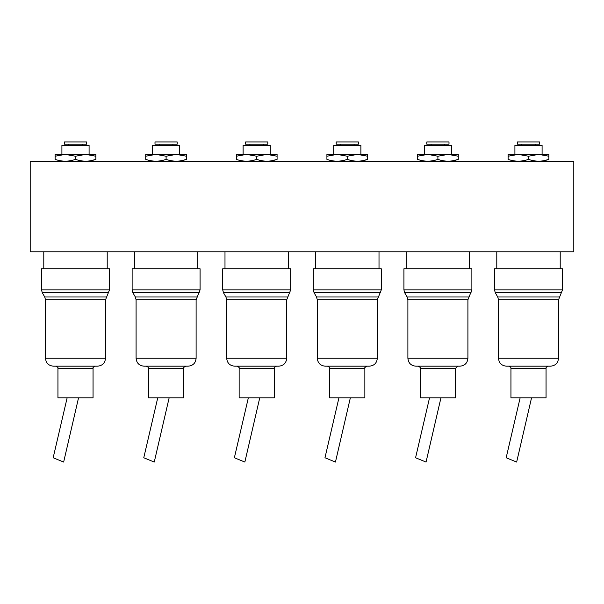 <?xml version="1.0" encoding="UTF-8"?>
<svg xmlns="http://www.w3.org/2000/svg" width="604" height="604" viewBox="0 0 604 604"><rect width="100%" height="100%" fill="white"/><g stroke="black" fill="none" stroke-linecap="round" stroke-linejoin="round"><path stroke-width="0.91" d="M30.2 161.192L573.8 161.192L573.8 251.792L30.2 251.792L30.2 161.192M75.5 268.78L109.475 268.78L109.475 289.912L41.525 289.912L41.525 268.78L75.5 268.78M107.21 268.78L107.21 251.792M43.79 268.78L43.79 251.792M105.511 358.248L45.489 358.248C45.957 363.064 48.599 365.707 53.416 366.175L97.584 366.175C102.401 365.707 105.043 363.064 105.511 358.248L105.511 299.818L109.475 289.912M93.054 368.44L57.946 368.44L57.946 397.885L93.054 397.885L93.054 368.44C92.487 367.874 93.243 367.119 95.319 366.175M67.127 397.885L53.167 457.756L63.646 462.06L78.535 397.885M86.599 141.94L86.599 144.205L64.401 144.205L64.401 141.94L86.599 141.94M82.295 145.338L82.295 144.205M68.705 145.338L68.705 144.205M61.91 154.398L61.91 145.338L89.09 145.338L89.09 154.398M95.885 155.606L95.885 159.373C95.885 161.766 95.885 161.766 95.885 159.373L89.09 161.192M65.308 154.398L55.115 156.225L55.115 154.398L85.692 154.398L75.5 156.225L65.308 154.398M95.885 159.373C89.105 161.766 82.31 161.766 75.5 159.373C68.72 161.766 61.925 161.766 55.115 159.373C55.115 161.766 55.115 161.766 55.115 159.373L55.115 156.225M75.5 159.373L75.5 156.225M95.885 156.225L85.692 154.398L95.885 154.398L95.885 156.225M166.1 268.78L200.075 268.78L200.075 289.912L132.125 289.912L132.125 268.78L166.1 268.78M197.81 268.78L197.81 251.792M134.39 268.78L134.39 251.792M196.111 358.248L136.089 358.248C136.557 363.064 139.199 365.707 144.016 366.175L188.184 366.175C193.001 365.707 195.643 363.064 196.111 358.248L196.111 299.818L200.075 289.912M183.654 368.44L148.546 368.44L148.546 397.885L183.654 397.885L183.654 368.44C183.088 367.874 183.843 367.119 185.919 366.175M157.727 397.885L143.767 457.756L154.246 462.06L169.135 397.885M177.198 141.94L177.198 144.205L155.002 144.205L155.002 141.94L177.198 141.94M172.895 145.338L172.895 144.205M159.305 145.338L159.305 144.205M152.51 154.398L152.51 145.338L179.69 145.338L179.69 154.398M186.485 159.373C179.705 161.766 172.91 161.766 166.1 159.373L166.1 156.225L155.907 154.398L176.292 154.398L186.485 156.225L186.485 159.373C186.485 161.766 186.485 161.766 186.485 159.373L179.69 161.192M166.1 159.373C159.32 161.766 152.525 161.766 145.715 159.373C145.715 161.766 145.715 161.766 145.715 159.373L145.715 154.481M145.715 154.398L155.907 154.398L145.715 156.225M186.485 156.225L186.485 154.398L176.292 154.398L166.1 156.225M256.7 268.78L290.675 268.78L290.675 289.912L222.725 289.912L222.725 268.78L256.7 268.78M288.41 268.78L288.41 251.792M224.99 268.78L224.99 251.792M286.711 358.248L226.689 358.248C227.157 363.064 229.799 365.707 234.616 366.175L278.784 366.175C283.601 365.707 286.243 363.064 286.711 358.248L286.711 299.818L290.675 289.912M274.254 368.44L239.146 368.44L239.146 397.885L274.254 397.885L274.254 368.44C273.688 367.874 274.442 367.119 276.519 366.175M248.327 397.885L234.367 457.756L244.847 462.06L259.735 397.885M267.798 141.94L267.798 144.205L245.602 144.205L245.602 141.94L267.798 141.94M263.495 145.338L263.495 144.205M249.905 145.338L249.905 144.205M243.11 154.398L243.11 145.338L270.29 145.338L270.29 154.398M277.085 159.373C270.305 161.766 263.51 161.766 256.7 159.373L256.7 156.225L246.507 154.398L266.892 154.398L277.085 156.225L277.085 159.373C277.085 161.766 277.085 161.766 277.085 159.373L270.29 161.192M256.7 159.373C249.92 161.766 243.125 161.766 236.315 159.373C236.315 161.766 236.315 161.766 236.315 159.373L236.345 159.388M236.315 159.373L236.315 154.398L246.507 154.398L236.315 156.225M277.085 156.225L277.085 154.398L266.892 154.398L256.7 156.225M347.3 268.78L381.275 268.78L381.275 289.912L313.325 289.912L313.325 268.78L347.3 268.78M379.01 268.78L379.01 251.792M315.59 268.78L315.59 251.792M377.311 358.248L317.289 358.248C317.757 363.064 320.399 365.707 325.216 366.175L369.384 366.175C374.201 365.707 376.843 363.064 377.311 358.248L377.311 299.818L381.275 289.912M364.854 368.44L329.746 368.44L329.746 397.885L364.854 397.885L364.854 368.44C364.265 367.919 365.02 367.164 367.119 366.175M338.927 397.885L324.967 457.756L335.447 462.06L350.335 397.885M358.399 141.94L358.399 144.205L336.202 144.205L336.202 141.94L358.399 141.94M354.095 145.338L354.095 144.205M340.505 145.338L340.505 144.205M333.71 154.398L333.71 145.338L360.89 145.338L360.89 154.398M367.685 159.373C360.905 161.766 354.11 161.766 347.3 159.373L347.3 156.225L337.108 154.398L357.493 154.398L367.685 156.225L367.685 159.373C367.685 161.766 367.685 161.766 367.685 159.373L360.89 161.192M367.685 156.225L367.685 154.481M347.3 159.373C340.52 161.766 333.725 161.766 326.915 159.373C326.915 161.766 326.915 161.766 326.915 159.373L326.915 154.481M326.915 154.398L337.108 154.398L326.915 156.225M367.685 154.398L357.493 154.398L347.3 156.225M437.9 268.78L471.875 268.78L471.875 289.912L403.925 289.912L403.925 268.78L437.9 268.78M469.61 268.78L469.61 251.792M406.19 268.78L406.19 251.792M467.911 358.248L407.889 358.248C408.357 363.064 410.999 365.707 415.816 366.175L459.984 366.175C464.801 365.707 467.443 363.064 467.911 358.248L467.911 299.818L471.875 289.912M455.454 368.44L420.346 368.44L420.346 397.885L455.454 397.885L455.454 368.44L457.719 366.175M429.527 397.885L415.567 457.756L426.046 462.06L440.935 397.885M448.999 141.94L448.999 144.205L426.801 144.205L426.801 141.94L448.999 141.94M444.695 145.338L444.695 144.205M431.105 145.338L431.105 144.205M424.31 154.398L424.31 145.338L451.49 145.338L451.49 154.398M458.285 155.606L458.285 159.373C458.285 161.766 458.285 161.766 458.285 159.373L451.49 161.192M458.285 159.373C451.505 161.766 444.71 161.766 437.9 159.373C431.12 161.766 424.325 161.766 417.515 159.373C417.515 161.766 417.515 161.766 417.515 159.373L417.515 154.398L427.707 154.398L417.515 156.225M437.9 159.373L437.9 156.225L427.707 154.398L448.093 154.398L437.9 156.225M458.285 156.225L448.093 154.398L458.285 154.398L458.285 156.225M528.5 268.78L562.475 268.78L562.475 289.912L494.525 289.912L494.525 268.78L528.5 268.78M560.21 268.78L560.21 251.792M496.79 268.78L496.79 251.792M558.511 358.248L498.489 358.248C498.957 363.064 501.599 365.707 506.416 366.175L550.584 366.175C555.401 365.707 558.043 363.064 558.511 358.248L558.511 299.818L562.475 289.912M546.054 368.44L510.946 368.44L510.946 397.885L546.054 397.885L546.054 368.44C545.729 367.602 546.484 366.847 548.319 366.175M520.127 397.885L506.167 457.756L516.646 462.06L531.535 397.885M539.599 141.94L539.599 144.205L517.401 144.205L517.401 141.94L539.599 141.94M535.295 145.338L535.295 144.205M521.705 145.338L521.705 144.205M514.91 154.398L514.91 145.338L542.09 145.338L542.09 154.398M548.885 155.9L548.885 159.373C548.885 161.766 548.885 161.766 548.885 159.373L542.09 161.192M548.885 159.373C542.105 161.766 535.31 161.766 528.5 159.373L528.5 156.225L518.308 154.398L508.115 156.225L508.115 154.481M508.115 154.398L538.692 154.398L528.5 156.225M548.885 154.398L538.692 154.398L548.885 156.225L548.885 154.481M528.5 159.373C521.72 161.766 514.925 161.766 508.115 159.373C508.115 161.766 508.115 161.766 508.115 159.373L508.145 159.388M508.115 159.373L508.115 156.225M45.489 358.248L45.489 299.818L105.511 299.818M45.489 299.818L44.734 296.987L106.266 296.987M44.734 296.987L42.28 292.744L108.72 292.744M136.089 358.248L136.089 299.818L196.111 299.818M136.089 299.818L135.334 296.987L196.866 296.987M135.334 296.987L132.88 292.744L199.32 292.744M226.689 358.248L226.689 299.818L286.711 299.818M226.689 299.818L225.934 296.987L287.466 296.987M225.934 296.987L223.48 292.744L289.92 292.744M317.289 358.248L317.289 299.818L377.311 299.818M317.289 299.818L316.534 296.987L378.066 296.987M316.534 296.987L314.08 292.744L380.52 292.744M407.889 358.248L407.889 299.818L467.911 299.818M407.889 299.818L407.134 296.987L468.666 296.987M407.134 296.987L404.68 292.744L471.12 292.744M498.489 358.248L498.489 299.818L558.511 299.818M498.489 299.818L497.734 296.987L559.266 296.987M497.734 296.987L495.28 292.744L561.72 292.744M57.946 368.44C58.513 367.874 57.758 367.119 55.681 366.175M42.28 292.744L41.525 289.912M148.546 368.44C149.113 367.874 148.357 367.119 146.281 366.175M132.88 292.744L132.125 289.912M239.146 368.44C239.713 367.874 238.958 367.119 236.881 366.175M223.48 292.744L222.725 289.912M329.746 368.44C330.335 367.919 329.58 367.164 327.481 366.175M314.08 292.744L313.325 289.912M420.346 368.44C420.935 367.919 420.18 367.164 418.081 366.175M404.68 292.744L403.925 289.912M510.946 368.44C511.105 367.391 510.35 366.636 508.681 366.175M495.28 292.744L494.525 289.912"/></g></svg>
